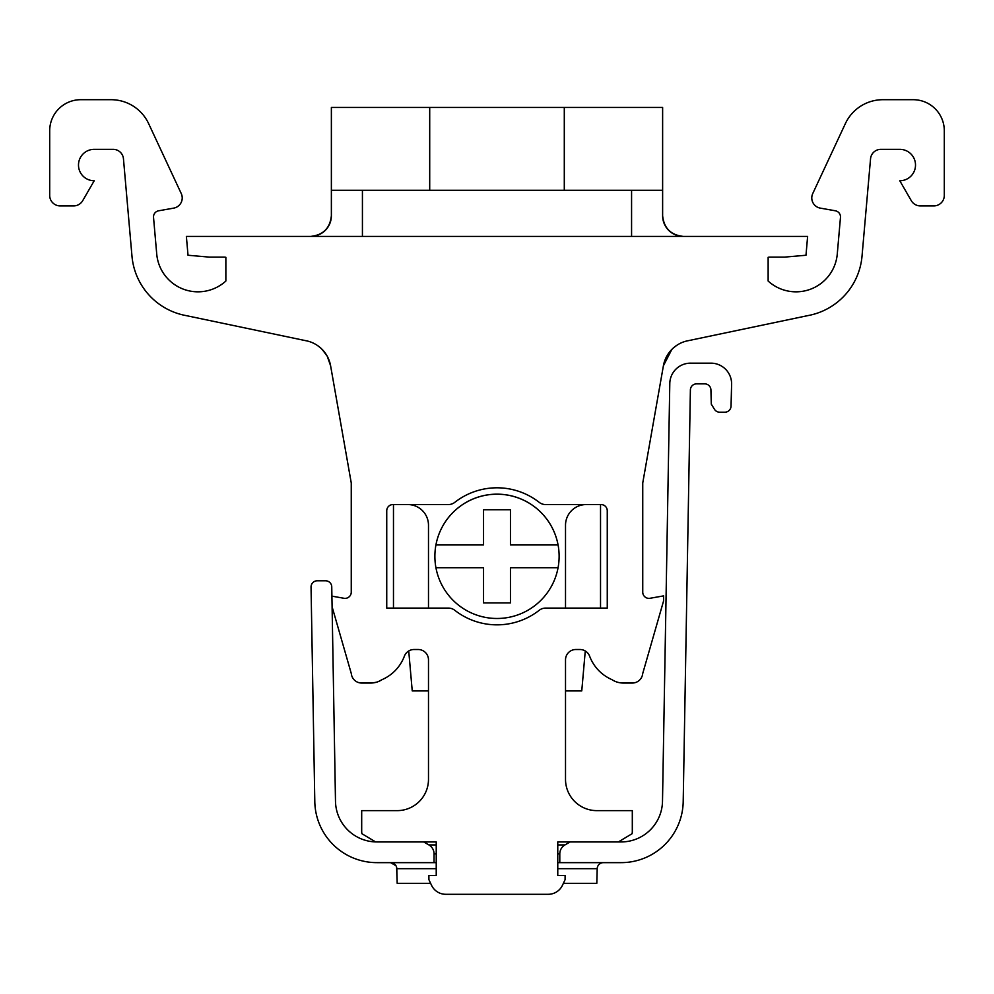 <?xml version="1.0" encoding="UTF-8"?>
<svg xmlns="http://www.w3.org/2000/svg" width="994" height="994" viewBox="0 0 994 994"><rect width="100%" height="100%" fill="white"/><g stroke="black" fill="none" stroke-linecap="round" stroke-linejoin="round"><path stroke-width="1.49" d="M570.146 841.943L621.113 841.943A41.4 41.4 90 0 0 662.501 801.263L669.794 383.498A20.7 20.7 90 0 1 690.507 363.158L710.921 363.158A20.7 20.7 -90 0 1 731.609 384.405L731.037 406.148A6.212 6.212 90 0 1 724.837 412.199L719.706 412.199A6.212 6.212 90 0 1 714.413 409.23L711.294 404.148L710.921 389.909A6.212 6.212 90 0 0 704.709 383.858L696.595 383.858A6.212 6.212 90 0 0 690.383 389.959L683.201 801.636A62.088 62.088 90 0 1 621.113 862.643L559.796 862.643L559.796 853.896A10.35 10.35 -90 0 1 564.977 844.925L570.146 841.943L557.771 841.943L557.771 875.453L565.101 875.453L565.101 879.64L562.492 885.232A15.718 15.718 0 0 1 548.253 894.302L445.747 894.302L548.253 894.302M557.771 844.925L564.977 844.925A10.35 10.35 90 0 0 559.796 853.896L559.796 862.643L557.771 862.643L559.796 862.643M436.229 862.643L376.888 862.643A62.088 62.088 90 0 1 314.8 801.636L311.047 587.106A6.212 6.212 90 0 1 317.26 580.782L325.547 580.782A6.212 6.212 90 0 1 331.748 586.882L335.487 801.263A41.4 41.4 90 0 0 376.888 841.943L423.705 841.943L428.886 844.925A10.35 10.35 -90 0 1 434.055 853.896L436.229 853.896M434.055 862.643L434.055 853.896M430.626 883.343L397.19 883.343L396.805 868.681A6.212 6.212 90 0 0 390.592 862.643L393.077 863.152L390.592 862.643L395.947 865.712L394.419 863.948L395.935 865.687L390.592 862.643L393.065 863.152L390.592 862.643L395.923 865.65L394.432 863.972L395.947 865.699L394.419 863.96M557.771 868.681L597.195 868.681L596.81 883.343L563.374 883.343M597.195 868.681A6.212 6.212 -90 0 1 603.408 862.643A6.212 6.212 90 0 0 597.195 868.681M397.19 883.343L396.618 867.315A6.212 6.212 -90 0 0 395.96 865.724L394.394 863.935A6.212 6.212 -90 0 0 393.077 863.152L390.592 862.643L393.052 863.14M423.705 841.943L436.229 841.943L436.229 875.453L428.899 875.453L428.899 879.64L431.508 885.232A15.718 15.718 0 0 0 445.747 894.302M332.095 606.762L351.304 673.597A10.437 10.437 0 0 0 361.692 683.04L370.638 683.04A20.874 20.874 0 0 0 382.118 679.61A41.413 41.413 0 0 0 404.359 656.214A10.35 10.35 0 0 1 414.051 649.504L418.126 649.504A10.35 10.35 0 0 1 428.489 659.854L428.489 779.333A31.311 31.311 0 0 1 397.178 810.632L361.692 810.632L361.692 831.593A10.35 10.35 0 0 0 361.915 833.705L375.62 841.918M314.328 343.626A31.062 31.062 0 0 0 307.805 341.116A31.062 31.062 0 0 1 330.604 365.792L327.262 356.287L330.604 365.792L351.255 482.947L351.255 592.151A6.212 6.212 0 0 1 343.961 598.276L331.909 596.139M393.475 504.554L393.475 608.092L386.741 608.092L386.741 510.767A6.212 6.212 0 0 1 392.953 504.554L448.406 504.554A10.35 10.35 0 0 0 454.78 502.355A68.511 68.511 0 0 1 539.22 502.355A10.35 10.35 0 0 0 545.594 504.554L601.047 504.554A6.212 6.212 0 0 1 607.259 510.767L607.259 608.092L545.594 608.092A10.35 10.35 0 0 0 539.22 610.291A68.511 68.511 0 0 1 454.78 610.291A10.35 10.35 0 0 0 448.406 608.092L386.741 608.092L386.741 572.308M650.039 598.276A6.212 6.212 0 0 1 642.745 592.151A6.212 6.212 0 0 0 650.039 598.276L663.619 595.878L663.619 600.811L642.696 673.597A10.437 10.437 0 0 1 632.308 683.04L623.362 683.04A20.874 20.874 0 0 1 611.882 679.61A41.413 41.413 0 0 1 589.641 656.214A10.35 10.35 0 0 0 579.949 649.504L575.874 649.504A10.35 10.35 0 0 0 565.511 659.854L565.511 779.333A31.311 31.311 0 0 0 596.822 810.632L632.308 810.632L632.308 831.593A10.35 10.35 0 0 1 632.085 833.705L618.355 841.943M666.738 356.287L663.396 365.792L642.745 482.947L642.745 592.151M671.845 349.403L663.396 365.792A31.062 31.062 0 0 1 686.195 341.116L807.861 315.607A66.263 66.263 0 0 0 862.022 256.191L870.545 158.779A10.35 10.35 0 0 1 880.858 149.336L899.794 149.336A15.718 15.718 0 0 1 915.511 165.041A15.718 15.718 0 0 1 899.794 180.759L911.287 200.664A10.474 10.474 0 0 0 920.357 205.907L933.826 205.907A10.474 10.474 0 0 0 944.3 195.433L944.3 130.748A31.062 31.062 0 0 0 913.237 99.698L882.908 99.698A41.413 41.413 0 0 0 845.372 123.604L812.744 193.569A10.35 10.35 0 0 0 820.336 208.131L835.358 210.79A6.212 6.212 0 0 1 840.464 217.45L837.271 254.029A41.413 41.413 0 0 1 768.138 281.041L768.138 257.297A10.35 10.35 0 0 1 770.052 257.123L784.539 257.123L805.985 255.247L807.625 236.41L683.338 236.41C670.851 235.093 663.942 228.198 662.625 215.71A20.7 20.7 0 0 0 683.338 236.41L310.662 236.41C323.149 235.093 330.058 228.198 331.375 215.71A20.7 20.7 0 0 1 310.662 236.41L186.375 236.41L188.015 255.247L209.461 257.123L223.948 257.123A10.35 10.35 0 0 1 225.862 257.297L225.862 281.041A41.413 41.413 0 0 1 197.992 291.826A41.413 41.413 0 0 0 225.862 281.041L225.862 257.297A10.35 10.35 0 0 0 223.948 257.123M186.139 315.607L307.805 341.116L186.139 315.607A66.263 66.263 0 0 1 131.978 256.191L123.455 158.779A10.35 10.35 0 0 0 113.142 149.336L94.206 149.336A15.718 15.718 0 0 0 78.489 165.041A15.718 15.718 0 0 0 94.206 180.759L82.713 200.664A10.474 10.474 0 0 1 73.643 205.907L60.174 205.907A10.474 10.474 0 0 1 49.7 195.433L49.7 130.748A31.062 31.062 0 0 1 80.763 99.698L111.092 99.698A41.413 41.413 0 0 1 148.628 123.604L181.256 193.569A10.35 10.35 0 0 1 173.664 208.131L158.642 210.79A6.212 6.212 0 0 0 153.536 217.45L156.729 254.029A41.413 41.413 0 0 0 197.992 291.826M343.961 598.276A6.212 6.212 0 0 0 351.255 592.151M361.692 683.04L371.657 683.015M837.271 254.029A41.413 41.413 0 0 1 796.008 291.826M148.628 123.604L181.256 193.569M80.763 99.698L111.092 99.698M49.7 195.433L49.7 130.748M123.455 158.779A10.35 10.35 0 0 0 113.142 149.336M807.861 315.607L686.195 341.116A31.062 31.062 0 0 0 679.672 343.626M870.545 158.779A10.35 10.35 0 0 1 880.858 149.336M944.3 195.433L944.3 130.748M913.237 99.698L882.908 99.698M845.372 123.604L812.744 193.569M835.358 210.79A6.212 6.212 0 0 1 840.464 217.45M770.052 257.123A10.35 10.35 0 0 0 768.138 257.297L768.138 281.041M404.359 656.214A41.413 41.413 0 0 1 382.118 679.61L378.54 681.486M372.116 682.99L371.11 683.04M316.937 345.142L319.906 347.328M322.155 349.403L327.175 356.125M351.255 514.917L351.255 482.947L336.817 401.017M351.255 555.857L351.255 572.308L351.255 555.857M632.308 683.04L622.89 683.04M642.745 514.917L642.745 482.947L657.183 401.017M642.745 555.857L642.745 572.308L642.745 555.857M677.473 344.881L674.094 347.328M672.516 348.745L669.397 352.211M376.527 682.195L372.253 682.977M564.294 190.276L564.294 107.451L429.706 107.451L429.706 190.276L662.625 190.276L662.625 215.71M631.575 190.276L631.575 236.41M662.625 190.276L662.625 107.451L564.294 107.451M429.706 190.276L331.375 190.276L331.375 107.451L429.706 107.451M331.375 190.276L331.375 215.71M362.425 190.276L362.425 236.41M621.884 682.99L623.362 683.04M321.484 348.745L324.889 352.597M600.525 504.554L600.525 608.092L607.259 608.092L607.259 572.308M611.882 679.61A41.413 41.413 0 0 1 589.641 656.214M565.511 608.092L565.511 525.267A20.7 20.7 0 0 1 586.224 504.554M407.776 504.554A20.7 20.7 0 0 1 428.489 525.267L428.489 608.092M510.456 509.736L510.456 544.936L558.069 544.936A62.113 62.113 0 0 0 434.887 556.317A62.113 62.113 0 0 0 558.069 567.711A62.113 62.113 0 0 0 497 494.204A62.113 62.113 0 0 0 435.931 544.936L483.544 544.936L483.544 509.736L510.456 509.736L483.544 509.736M435.931 567.711L483.544 567.711L483.544 602.911L510.456 602.911L510.456 567.711L558.069 567.711M483.544 602.911L510.456 602.911M565.511 779.333A31.311 31.311 0 0 0 596.822 810.632M632.308 810.88L632.308 831.593M361.692 810.88L361.692 831.593M428.489 779.333A31.311 31.311 0 0 1 397.178 810.632M565.511 690.917L581.763 690.917L585.267 650.971M428.489 690.917L412.237 690.917L408.733 650.971M557.771 853.896L559.796 853.896M436.229 844.925L428.886 844.925M397.389 868.681L436.229 868.681M396.805 868.681L396.618 867.327L396.805 868.681"/></g></svg>
